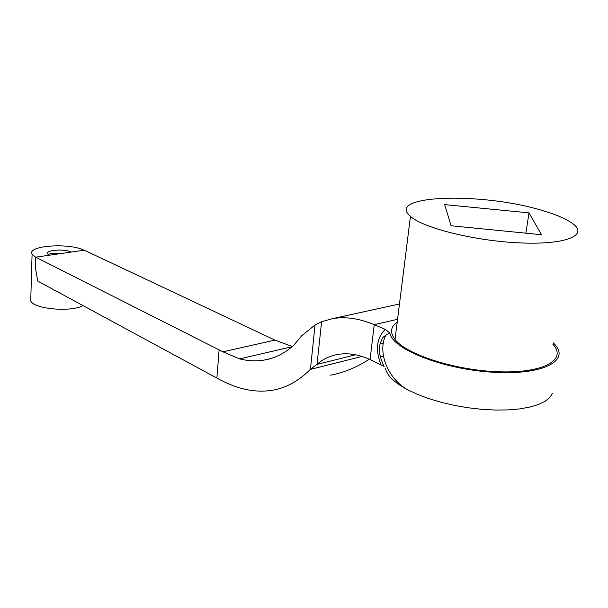 <?xml version="1.0" encoding="UTF-8"?>
<svg xmlns="http://www.w3.org/2000/svg" width="608" height="608" viewBox="0 0 608 608"><rect width="100%" height="100%" fill="white"/><g stroke="black" fill="none" stroke-linecap="round" stroke-linejoin="round"><path stroke-width="0.91" d="M552.52 393.277L549.814 397.533L545.049 401.326L538.3 404.556L529.705 407.117L519.468 408.926L507.84 409.914L495.14 410.05L481.726 409.321L467.978 407.74L454.282 405.369L441.028 402.268L428.587 398.536L417.286 394.288L407.413 389.644C394.159 382.47 386.848 375.364 385.472 368.319M384.119 366.442L370.074 359.51C358.545 354.403 347.768 352.724 337.744 354.456C329.863 355.824 323 359.1 317.148 364.291M542.678 210.619C482.387 191.908 384.476 194.727 410.453 216.38C423.054 228 474.932 241.034 520.19 242.911C565.607 244.94 588.483 235.395 573.116 223.904C566.892 219.192 556.746 214.761 542.678 210.619M444.661 204.607L529.021 212.876L541.485 234.718L451.121 225.766L444.661 204.607M49.134 255.231L47.591 253.908C44.939 250.017 64.296 248.558 71.204 252.069M61.476 253.46C55.404 252.898 51.034 253.224 48.359 254.433L48.359 254.433M84.048 250.23C68.993 242.554 26.463 245.617 32.08 254.258L35.674 257.29L35.492 267.566L35.682 257.154L84.284 250.2L274.976 340.108L292.326 346.492M220.628 380.091L37.711 281.071L35.568 268.584M397.214 321.997C390.511 326.8 389.774 332.622 395.025 339.462C406.729 354.821 456.418 370.743 500.27 371.83C544.274 373.107 567.18 359.465 552.961 344.379M301.956 335.578L315.035 324.968L321.617 321.746L332.515 318.653C345.336 316.418 359.237 318.425 374.232 324.664L385.244 329.369L389.842 332.971C392.031 349.053 443.042 369.474 493.795 372.294C544.684 375.379 571.862 359.731 553.219 342.844M380.942 364.488C375.182 349.706 376.618 338.002 385.244 329.369M389.842 332.971L385.89 335.16M316.996 364.359L310.278 369.436L362.003 356.417M310.278 369.436C298.536 381.163 285.737 388.132 271.882 390.344C255.55 392.814 238.632 389.454 221.13 380.274L220.628 380.099M369.36 359.191C356.79 367.361 343.733 372.704 330.19 375.22M317.019 364.405L355.574 354.791M321.617 321.738L317.011 364.405M35.682 257.154L222.931 351.812L239.62 358.887C248.064 361.008 256.272 361.395 264.237 360.065C274.862 358.302 284.749 353.309 293.907 345.093L301.925 335.517M239.62 358.887L292.076 346.704M222.946 351.812L274.976 340.108M310.437 369.322L315.043 324.984M30.81 297.844L30.727 300.785C33.235 309.016 71.144 312.497 82.977 305.573M525.867 233.176L529.021 212.876M380.266 356.904L383.367 356.113M370.074 359.51L374.232 324.664L397.548 319.299M216.881 378.054L219.116 349.874M332.515 318.653L399.471 304M407.413 389.644C386.582 377.636 377.614 350.998 385.799 335.228M379.985 344.014L383.42 343.17M264.237 360.065L271.077 358.446M395.025 339.462L410.453 216.38M30.727 300.785L32.08 254.258M384.15 366.54C379.916 357.603 378.427 350.596 379.673 345.519C382.546 335.456 384.568 336.627 385.791 335.236"/></g></svg>
